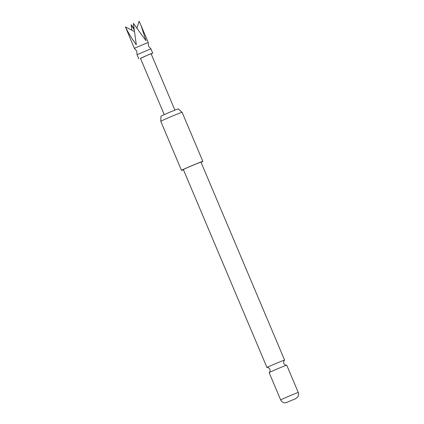 <?xml version="1.0" encoding="UTF-8"?>
<svg xmlns="http://www.w3.org/2000/svg" width="424" height="424" viewBox="0 0 424 424"><rect width="100%" height="100%" fill="white"/><g stroke="black" fill="none" stroke-linecap="round" stroke-linejoin="round"><path stroke-width="0.64" d="M134.344 48.315L148.209 42.448L148.495 46.099L150.912 48.85L137.042 54.701L136.756 51.06L134.344 48.315M286.698 365.202C287.043 365.165 285.214 365.732 283.804 363.453C283.158 360.856 284.833 359.939 284.573 360.161A9.556 0.276 157.1 0 0 284.599 360.119A9.556 0.276 157.1 0 0 276.453 363.262A9.556 0.276 157.1 0 0 267.109 367.46A9.556 0.276 157.1 0 0 266.993 367.56A9.556 0.276 157.1 0 0 267.041 367.566C266.701 367.597 268.53 367.036 269.934 369.315C270.586 371.906 268.906 372.829 269.171 372.606A9.556 0.276 -22.9 0 1 269.256 372.542A9.556 0.276 -22.9 0 1 278.197 368.52A9.556 0.276 -22.9 0 1 286.698 365.202A9.556 0.276 -22.9 0 1 286.746 365.207L298.289 392.534A9.556 0.276 -22.9 0 0 290.143 395.677A9.556 0.276 -22.9 0 0 280.799 399.869A9.556 0.276 -22.9 0 0 280.688 399.97L269.145 372.643A9.556 0.276 -22.9 0 1 269.171 372.606M137.016 27.984L139.109 21.2L140.991 25.355L146.004 40.73L133.38 23.346L136.321 44.764C132.161 39.204 128.525 33.252 125.419 26.903L134.339 48.31M131.88 30.231L131.149 24.756L134 28.313M140.498 58.427L148.904 54.516L152.714 53.117L151.167 53.917M164.236 114.623L140.445 58.3L148.183 54.866L151.114 53.79L174.905 110.113M160.977 116.229A9.423 0.27 -22.9 0 1 161.088 116.134A9.423 0.27 -22.9 0 1 170.247 112.021A9.423 0.27 -22.9 0 1 178.329 108.899L182.124 112.323A11.581 0.334 157.1 0 0 172.181 116.165A11.581 0.334 157.1 0 0 160.924 121.216A11.581 0.334 157.1 0 0 160.786 121.333A11.581 0.334 157.1 0 0 160.786 121.338L160.977 116.229M183.449 169.78A11.581 0.334 -22.9 0 1 181.509 170.395A11.581 0.334 -22.9 0 1 181.647 170.273A11.581 0.334 -22.9 0 1 192.978 165.19A11.581 0.334 -22.9 0 1 202.847 161.385A11.581 0.334 -22.9 0 1 202.709 161.502A11.581 0.334 -22.9 0 1 201.056 162.344M286.55 402.482L296.026 398.539L286.55 402.482M266.993 367.56L183.375 169.605A9.556 0.276 -22.9 0 1 183.491 169.505A9.556 0.276 -22.9 0 1 192.835 165.312A9.556 0.276 -22.9 0 1 200.981 162.169L284.599 360.119M125.419 26.903L134.419 31.546M134.18 29.706L131.149 24.756M138.844 58.973L137.042 54.707M181.509 170.395L160.786 121.338M287.059 402.371L285.182 402.8C284.806 402.901 282.267 402.922 280.688 399.97M295.57 398.777L298.104 396.53C298.729 394.15 298.793 392.815 298.289 392.534M202.847 161.385L182.124 112.323M152.714 53.117L150.912 48.85M148.209 42.448L140.991 25.355"/></g></svg>
